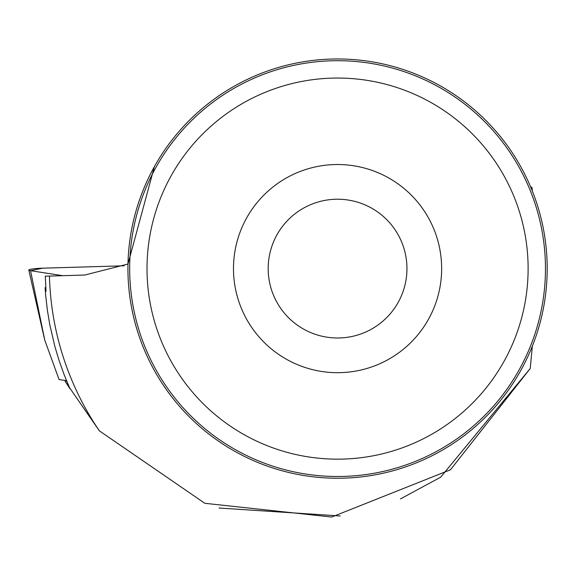 <?xml version="1.0" encoding="UTF-8"?>
<svg xmlns="http://www.w3.org/2000/svg" width="576" height="576" viewBox="0 0 576 576"><rect width="100%" height="100%" fill="white"/><g stroke="black" fill="none" stroke-linecap="round" stroke-linejoin="round"><path stroke-width="0.86" d="M66.521 380.686L59.062 379.526L44.734 340.027L28.8 270.065A13.766 1.433 -1.8 0 0 30.542 270.677L62.719 275.688L30.542 270.677L42.754 268.171L124.178 265.802L42.754 268.171A13.766 1.433 -1.8 0 0 28.8 270.065M400.385 498.931L440.626 477.223L530.23 368.496L450.454 469.786L331.682 517.032L204.826 503.302L99.324 430.798L65.088 381.226L69.998 388.786L64.246 374.983L59.206 360.907L54.893 346.586L49.802 324.742L47.347 309.996L45.641 295.135L45.079 287.683L46.044 291.262L45.295 276.192L84.751 275.047L127.98 264.024L154.382 166.666M530.23 368.496L532.332 346.154M99.324 430.798A288.216 288.216 0 0 1 49.45 276.07M532.332 191.052L532.037 187.582L530.503 186.61M127.93 268.603A209.635 209.635 0 0 1 442.382 87.055A209.635 209.635 0 0 1 442.382 450.151A209.635 209.635 0 0 1 127.93 268.603M340.236 515.988L219.06 508.018M545.465 268.603A207.9 207.9 0 0 0 233.618 88.553A207.9 207.9 0 0 0 233.618 448.646A207.9 207.9 0 0 0 545.465 268.603M528.12 268.603A190.555 190.555 0 0 0 242.287 103.579A190.555 190.555 0 0 0 242.287 433.627A190.555 190.555 0 0 0 528.12 268.603M441.648 268.603A104.083 104.083 0 0 0 285.523 178.466A104.083 104.083 0 0 0 285.523 358.74A104.083 104.083 0 0 0 441.648 268.603M406.951 268.603A69.386 69.386 0 0 0 302.875 208.512A69.386 69.386 0 0 0 302.875 328.694A69.386 69.386 0 0 0 406.951 268.603M45.079 287.683L45.792 287.662M65.088 381.226L66.658 381.017M30.542 270.677L44.734 340.027"/></g></svg>

